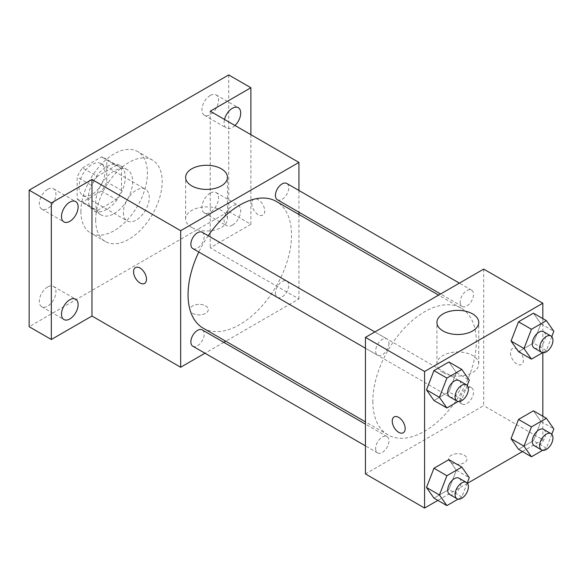 <?xml version="1.0" encoding="UTF-8"?>
<svg xmlns="http://www.w3.org/2000/svg" width="583" height="583" viewBox="0 0 583 583"><rect width="100%" height="100%" fill="white"/><g stroke="black" fill="none" stroke-linecap="round" stroke-linejoin="round"><path stroke-width="0.44" stroke-dasharray="2.92 2.19" d="M123.385 212.555A18.292 10.56 120 0 0 127.174 220.928A18.292 10.56 120 0 0 145.466 210.368A18.292 10.56 120 0 0 145.466 189.249A18.292 10.56 120 0 0 131.372 194.146A18.292 10.56 120 0 0 123.385 212.555M79.04 186.954A18.292 10.56 120 0 0 82.83 195.327A18.292 10.56 120 0 0 101.121 184.767A18.292 10.56 120 0 0 101.121 163.641A18.292 10.56 120 0 0 87.027 168.545A18.292 10.56 120 0 0 79.04 186.954M82.495 167.889L101.457 156.944A24.836 14.342 120 0 1 104.393 157.978A24.836 14.342 120 0 1 106.755 160.004L106.755 181.896A24.836 14.342 120 0 1 101.457 191.078L82.495 202.031A24.836 14.342 120 0 1 79.558 200.997A24.836 14.342 120 0 1 77.189 198.971L77.189 177.072A24.836 14.342 120 0 1 82.495 167.889L97.274 176.423L116.236 165.477L101.457 156.944M101.457 191.078L116.236 199.612L97.274 210.565L82.495 202.031M77.189 198.971L91.976 207.504L91.976 185.605L77.189 177.072M91.976 207.504A24.836 14.342 120 0 0 94.337 209.53A24.836 14.342 120 0 0 97.274 210.565M116.236 199.612A24.836 14.342 120 0 0 121.541 190.43L106.755 181.896M116.236 165.477A24.836 14.342 120 0 1 119.172 166.512A24.836 14.342 120 0 1 121.541 168.538L121.541 190.43M97.274 176.423A24.836 14.342 120 0 0 91.976 185.605M106.755 209.355A26.133 15.085 -60 0 1 93.688 210.652A26.133 15.085 -60 0 1 93.688 180.475A26.133 15.085 -60 0 1 119.821 165.39A26.133 15.085 -60 0 1 123.829 186.327A26.133 15.085 -60 0 1 106.755 209.355M114.144 213.626A26.133 15.085 120 0 0 131.219 190.597A26.133 15.085 120 0 0 127.211 169.653A26.133 15.085 120 0 0 107.075 176.656A26.133 15.085 120 0 0 95.67 202.957A26.133 15.085 120 0 0 101.085 214.916A26.133 15.085 120 0 0 114.144 213.626M121.541 168.538L106.755 160.004M80.891 211.491A47.034 27.153 120 0 0 90.627 233.025A47.034 27.153 120 0 0 137.668 205.865A47.034 27.153 120 0 0 137.668 151.551A47.034 27.153 120 0 0 101.42 164.151A47.034 27.153 120 0 0 80.891 211.491M95.67 220.024A47.034 27.153 120 0 0 105.414 241.559A47.034 27.153 120 0 0 152.447 214.398A47.034 27.153 120 0 0 152.447 160.085A47.034 27.153 120 0 0 116.199 172.685A47.034 27.153 120 0 0 95.67 220.024M210.23 95.474A11.747 6.785 120 0 0 202.556 105.822A11.747 6.785 120 0 0 204.356 115.237A11.747 6.785 120 0 0 216.104 108.453A11.747 6.785 120 0 0 216.104 94.891A11.747 6.785 120 0 0 210.23 95.474M47.631 189.351A11.747 6.785 120 0 0 39.95 199.707A11.747 6.785 120 0 0 41.75 209.115A11.747 6.785 120 0 0 53.505 202.337A11.747 6.785 120 0 0 53.505 188.768A11.747 6.785 120 0 0 47.631 189.351M47.631 286.989A11.747 6.785 120 0 0 39.95 297.337A11.747 6.785 120 0 0 41.75 306.753A11.747 6.785 120 0 0 53.505 299.968A11.747 6.785 120 0 0 53.505 286.406A11.747 6.785 120 0 0 47.631 286.989M210.23 193.104A11.747 6.785 120 0 0 202.556 203.46A11.747 6.785 120 0 0 204.356 212.875A11.747 6.785 120 0 0 216.104 206.091A11.747 6.785 120 0 0 216.104 192.528A11.747 6.785 120 0 0 210.23 193.104M228.711 74.937L228.711 211.491L29.15 326.706M250.887 134.68L250.887 224.295L228.711 211.491M250.887 224.295L210.23 247.76L298.926 298.97L225.759 341.215M223.777 342.352L204.961 353.218M192.681 313.37A9.146 5.283 0 0 0 202.644 314.514A9.146 5.283 0 0 0 208.291 309.639A9.146 5.283 0 0 0 199.146 304.355A9.146 5.283 0 0 0 190 309.639A9.146 5.283 0 0 0 192.681 313.37A9.146 5.283 0 0 0 202.644 314.507A9.146 5.283 0 0 0 208.291 309.631A9.146 5.283 0 0 0 199.146 304.348A9.146 5.283 0 0 0 190 309.631A9.146 5.283 0 0 0 192.681 313.363M234.985 125.498A11.747 6.785 -60 0 1 232.406 127.458A11.747 6.785 -60 0 1 226.532 128.041A11.747 6.785 -60 0 1 224.506 119.449M232.406 225.096A11.747 6.785 -60 0 1 226.532 225.679A11.747 6.785 -60 0 1 224.732 216.264A11.747 6.785 -60 0 1 232.406 205.908A11.747 6.785 -60 0 1 238.279 205.325A11.747 6.785 -60 0 1 240.079 214.741A11.747 6.785 -60 0 1 232.406 225.096M210.23 111.207L210.23 247.76M203.212 328.193A73.166 42.246 120 0 0 276.378 285.954A73.166 42.246 120 0 0 276.378 201.463M208.218 235.736A73.166 42.246 120 0 0 198.81 252.031M298.926 190.473L298.926 212.197M298.926 214.478L298.926 298.97M277.37 199.75A9.408 5.429 120 0 0 286.778 194.321A9.408 5.429 120 0 0 286.778 183.456M192.813 346.2A9.408 5.429 120 0 0 202.221 340.771A9.408 5.429 120 0 0 202.221 329.912M275.424 293.081A9.408 5.429 120 0 0 277.37 297.388A9.408 5.429 120 0 0 286.778 291.952A9.408 5.429 120 0 0 286.778 281.093A9.408 5.429 120 0 0 279.527 283.615A9.408 5.429 120 0 0 275.424 293.081M202.221 232.274A9.408 5.429 -60 0 1 204.174 236.581A9.408 5.429 -60 0 1 200.064 246.048A9.408 5.429 -60 0 1 192.813 248.569M251.805 203.489A9.146 5.283 -120 0 0 255.799 212.693A9.146 5.283 -120 0 0 262.846 215.142A9.146 5.283 -120 0 0 262.846 204.582A9.146 5.283 -120 0 0 253.7 199.299A9.146 5.283 -120 0 0 251.805 203.489M135.453 267.575L135.445 267.575A9.146 5.283 60 0 1 135.453 267.575A9.146 5.283 60 0 1 142.5 270.024A9.146 5.283 60 0 1 146.493 279.228A9.146 5.283 60 0 1 144.599 283.418A9.146 5.283 60 0 1 144.591 283.418L144.591 283.418M251.798 203.489A9.146 5.283 -120 0 0 255.791 212.693A9.146 5.283 -120 0 0 262.838 215.149A9.146 5.283 -120 0 0 262.838 204.589A9.146 5.283 -120 0 0 253.692 199.306A9.146 5.283 -120 0 0 251.798 203.489M191.756 227.465A20.908 12.068 180 0 1 185.634 218.931A20.908 12.068 180 0 1 206.535 206.863A20.908 12.068 180 0 1 227.443 218.931A20.908 12.068 180 0 1 214.537 230.081A20.908 12.068 180 0 1 191.756 227.465M372.836 401.381A73.166 42.246 120 0 0 387.994 434.874A73.166 42.246 120 0 0 461.16 392.629A73.166 42.246 120 0 0 461.16 308.145A73.166 42.246 120 0 0 404.777 327.748A73.166 42.246 120 0 0 372.836 401.381M388.948 343.263A9.408 5.429 -60 0 1 384.846 352.73A9.408 5.429 -60 0 1 377.595 355.251A9.408 5.429 -60 0 1 377.595 344.385A9.408 5.429 -60 0 1 387.003 338.956A9.408 5.429 -60 0 1 388.948 343.263M460.198 399.763A9.408 5.429 120 0 0 462.144 404.07A9.408 5.429 120 0 0 471.552 398.634A9.408 5.429 120 0 0 471.552 387.775A9.408 5.429 120 0 0 464.308 390.289A9.408 5.429 120 0 0 460.198 399.763M375.641 448.575A9.408 5.429 120 0 0 377.595 452.882A9.408 5.429 120 0 0 387.003 447.452A9.408 5.429 120 0 0 387.003 436.587A9.408 5.429 120 0 0 379.752 439.108A9.408 5.429 120 0 0 375.641 448.575M460.198 302.125A9.408 5.429 120 0 0 462.144 306.432A9.408 5.429 120 0 0 471.552 301.003A9.408 5.429 120 0 0 471.552 290.137A9.408 5.429 120 0 0 464.308 292.659A9.408 5.429 120 0 0 460.198 302.125M483.701 269.098L483.701 405.651L365.446 473.928M542.831 416.226L542.831 439.786L483.701 405.651M542.831 439.786L522.426 451.563M467.428 483.322L437.877 500.382M451.366 462.72A9.146 5.283 0 0 0 461.335 463.871A9.146 5.283 0 0 0 466.983 458.989A9.146 5.283 0 0 0 457.837 453.705A9.146 5.283 0 0 0 448.691 458.989A9.146 5.283 0 0 0 451.366 462.72A9.146 5.283 0 0 0 461.335 463.864A9.146 5.283 0 0 0 466.983 458.981A9.146 5.283 0 0 0 457.837 453.705A9.146 5.283 0 0 0 448.691 458.981A9.146 5.283 0 0 0 451.366 462.72M540.915 323.798L533.445 313.173L540.915 323.798L533.445 343.044L518.513 351.666L533.445 343.044L540.915 323.798L553.85 331.268M456.358 470.248L448.895 459.63L456.358 470.248L448.895 489.501L433.956 498.122L448.895 489.501L456.358 470.248L469.293 477.717M542.831 318.595L542.831 352.715M540.915 421.436L533.445 410.811L540.915 421.436L533.445 440.682L518.513 449.304L533.445 440.682L540.915 421.436L553.85 428.899M456.358 372.617L448.895 361.992L456.358 372.617L448.895 391.863L433.956 400.485L448.895 391.863L456.358 372.617L469.293 380.087M510.497 352.839A9.146 5.283 -120 0 0 514.49 362.043A9.146 5.283 -120 0 0 521.537 364.499A9.146 5.283 -120 0 0 521.537 353.932A9.146 5.283 -120 0 0 512.391 348.656A9.146 5.283 -120 0 0 510.497 352.839M394.137 416.925L394.137 416.925A9.146 5.283 60 0 1 401.184 419.374A9.146 5.283 60 0 1 405.178 428.578A9.146 5.283 60 0 1 403.283 432.768L403.276 432.768M510.489 352.846A9.146 5.283 -120 0 0 514.483 362.05A9.146 5.283 -120 0 0 521.53 364.499A9.146 5.283 -120 0 0 521.53 353.939A9.146 5.283 -120 0 0 512.384 348.656A9.146 5.283 -120 0 0 510.489 352.846M443.051 372.552A20.908 12.068 180 0 1 436.929 364.018A20.908 12.068 180 0 1 457.837 351.95A20.908 12.068 180 0 1 478.738 364.018A20.908 12.068 180 0 1 465.832 375.168A20.908 12.068 180 0 1 443.051 372.552M467.216 385.443L461.831 399.333L458.078 401.498M449.653 396.855A9.408 5.429 120 0 0 459.061 391.419A9.408 5.429 120 0 0 459.061 380.561M461.831 399.333L448.895 391.863M551.773 336.624L546.38 350.514L542.627 352.679M534.21 348.036A9.408 5.429 120 0 0 543.618 342.607A9.408 5.429 120 0 0 543.618 331.742M546.38 350.514L533.445 343.044M467.216 483.074L461.831 496.964L458.078 499.135M449.653 494.486A9.408 5.429 120 0 0 459.061 489.057A9.408 5.429 120 0 0 459.061 478.191M461.831 496.964L448.895 489.501M551.773 434.262L546.38 448.152L542.627 450.316M534.21 445.674A9.408 5.429 120 0 0 543.618 440.238A9.408 5.429 120 0 0 543.618 429.38M546.38 448.152L533.445 440.682M82.83 195.327L127.174 220.928M101.121 163.641L145.466 189.249M127.211 169.653L119.821 165.39M101.085 214.916L93.688 210.652M119.172 166.512L104.393 157.978M94.337 209.53L79.558 200.997M152.447 160.085L137.668 151.551M105.414 241.559L90.627 233.025M204.356 212.875L226.532 225.679M216.104 192.528L238.279 205.325M41.75 306.753L63.926 319.557M53.505 286.406L75.673 299.203M41.75 209.115L63.926 221.919M53.505 188.768L75.673 201.572M204.356 115.237L226.532 128.041M216.104 94.891L238.279 107.695M227.443 218.931L227.443 177.349M185.634 218.931L185.634 177.349M461.16 308.145L438.613 295.129M387.994 434.874L365.446 421.859M365.446 348.233L377.595 355.251M374.854 331.938L387.003 338.956M471.552 387.775L286.778 281.093M462.144 404.07L277.37 297.388M387.003 436.587L365.446 424.147M377.595 452.882L365.446 445.871M471.552 290.137L459.404 283.127M462.144 306.432L440.595 293.985M478.738 364.018L478.738 322.435M436.929 364.018L436.929 322.435"/><path stroke-width="0.87" d="M204.961 353.218L180.664 367.246L91.976 316.037L51.326 339.51L29.15 326.706L29.15 190.153L228.711 74.937L250.887 87.742L250.887 134.68M225.759 341.215L223.777 342.352M69.8 318.974A11.747 6.785 -60 0 1 63.926 319.557A11.747 6.785 -60 0 1 62.126 310.141A11.747 6.785 -60 0 1 69.8 299.786A11.747 6.785 -60 0 1 75.673 299.203A11.747 6.785 -60 0 1 77.473 308.618A11.747 6.785 -60 0 1 69.8 318.974M69.8 221.336A11.747 6.785 -60 0 1 63.926 221.919A11.747 6.785 -60 0 1 62.126 212.504A11.747 6.785 -60 0 1 69.8 202.155A11.747 6.785 -60 0 1 75.673 201.572A11.747 6.785 -60 0 1 77.473 210.988A11.747 6.785 -60 0 1 69.8 221.336M91.976 316.037L91.976 179.484L51.326 202.957L29.15 190.153M51.326 339.51L51.326 202.957M180.664 367.246L180.664 230.693L91.976 179.484M180.664 230.693L298.926 162.417L210.23 111.207L250.887 87.742M191.756 185.882A20.908 12.068 180 0 1 185.634 177.349A20.908 12.068 180 0 1 206.535 165.281A20.908 12.068 180 0 1 227.443 177.349A20.908 12.068 180 0 1 214.537 188.498A20.908 12.068 180 0 1 191.756 185.882M224.506 119.449A11.747 6.785 -60 0 1 232.406 108.27A11.747 6.785 -60 0 1 238.279 107.695A11.747 6.785 -60 0 1 234.985 125.498M198.81 252.031A73.166 42.246 120 0 0 188.061 294.699A73.166 42.246 120 0 0 203.212 328.193L365.446 421.859M438.613 295.129L276.378 201.463A73.166 42.246 120 0 0 208.218 235.736M298.926 162.417L298.926 190.473M298.926 212.197L298.926 214.478M459.404 283.127L286.778 183.456A9.408 5.429 120 0 0 279.527 185.977A9.408 5.429 120 0 0 275.424 195.443A9.408 5.429 120 0 0 277.37 199.75L440.595 293.985M365.446 424.147L202.221 329.912A9.408 5.429 120 0 0 194.977 332.427A9.408 5.429 120 0 0 190.867 341.893A9.408 5.429 120 0 0 192.813 346.2L365.446 445.871M365.446 348.233L192.813 248.569A9.408 5.429 -60 0 1 192.813 237.704A9.408 5.429 -60 0 1 202.221 232.274L374.854 331.938M146.486 279.235A9.146 5.283 60 0 1 144.591 283.418A9.146 5.283 60 0 1 135.445 278.135A9.146 5.283 60 0 1 135.445 267.575A9.146 5.283 60 0 1 142.492 270.031A9.146 5.283 60 0 1 146.486 279.235M144.591 283.418A9.146 5.283 60 0 1 135.453 278.135A9.146 5.283 60 0 1 135.445 267.575M437.877 500.382L424.577 508.063L365.446 473.928L365.446 337.375L483.701 269.098L542.831 303.233L542.831 318.595M522.426 451.563L467.428 483.322M518.513 351.666L511.043 341.048L518.513 321.801L533.445 313.173L518.513 321.801L511.043 341.048L518.513 351.666L531.448 359.135L523.979 348.51L531.448 329.264L546.38 320.643L553.85 331.268L551.773 336.624M433.956 498.122L426.494 487.497L433.956 468.251L448.895 459.63L433.956 468.251L426.494 487.497L433.956 498.122L446.891 505.592L439.422 494.967L446.891 475.721L461.831 467.092L469.293 477.717L467.216 483.074M542.831 352.715L542.831 416.226M424.577 508.063L424.577 371.509L542.831 303.233M518.513 449.304L511.043 438.678L518.513 419.432L533.445 410.811L518.513 419.432L511.043 438.678L518.513 449.304L531.448 456.773L523.979 446.148L531.448 426.902L546.38 418.281L553.85 428.899L551.773 434.262M433.956 400.485L426.494 389.859L433.956 370.613L448.895 361.992L433.956 370.613L426.494 389.859L433.956 400.485L446.891 407.954L439.422 397.329L446.891 378.083L461.831 369.462L469.293 380.087L467.216 385.443M424.577 371.509L365.446 337.375M443.051 330.969A20.908 12.068 180 0 1 436.929 322.435A20.908 12.068 180 0 1 457.837 310.367A20.908 12.068 180 0 1 478.738 322.435A20.908 12.068 180 0 1 465.832 333.585A20.908 12.068 180 0 1 443.051 330.969M405.17 428.585A9.146 5.283 60 0 1 403.276 432.768A9.146 5.283 60 0 1 394.13 427.492A9.146 5.283 60 0 1 394.13 416.932A9.146 5.283 60 0 1 401.177 419.381A9.146 5.283 60 0 1 405.17 428.585M403.283 432.768A9.146 5.283 60 0 1 394.137 427.485A9.146 5.283 60 0 1 394.137 416.925M458.078 401.498L446.891 407.954M466.458 384.824L459.061 380.561A9.408 5.429 120 0 0 451.818 383.082A9.408 5.429 120 0 0 447.708 392.548A9.408 5.429 120 0 0 449.653 396.855L457.05 401.119A9.408 5.429 120 0 0 466.458 395.689A9.408 5.429 120 0 0 466.458 384.824A9.408 5.429 120 0 0 459.207 387.345A9.408 5.429 120 0 0 455.097 396.812A9.408 5.429 120 0 0 457.05 401.119M439.422 397.329L426.494 389.859M446.891 378.083L433.956 370.613M461.831 369.462L448.895 361.992M542.627 352.679L531.448 359.135M551.008 336.012L543.618 331.742A9.408 5.429 120 0 0 536.367 334.263A9.408 5.429 120 0 0 532.264 343.73A9.408 5.429 120 0 0 534.21 348.036L541.6 352.307A9.408 5.429 120 0 0 551.008 346.87A9.408 5.429 120 0 0 551.008 336.012A9.408 5.429 120 0 0 543.757 338.534A9.408 5.429 120 0 0 539.654 348A9.408 5.429 120 0 0 541.6 352.307M523.979 348.51L511.043 341.048M531.448 329.264L518.513 321.801M546.38 320.643L533.445 313.173M458.078 499.135L446.891 505.592M466.458 482.462L459.061 478.191A9.408 5.429 120 0 0 451.818 480.713A9.408 5.429 120 0 0 447.708 490.179A9.408 5.429 120 0 0 449.653 494.486L457.05 498.757A9.408 5.429 120 0 0 466.458 493.327A9.408 5.429 120 0 0 466.458 482.462A9.408 5.429 120 0 0 459.207 484.983A9.408 5.429 120 0 0 455.097 494.45A9.408 5.429 120 0 0 457.05 498.757M439.422 494.967L426.494 487.497M446.891 475.721L433.956 468.251M461.831 467.092L448.895 459.63M542.627 450.316L531.448 456.773M551.008 433.643L543.618 429.38A9.408 5.429 120 0 0 536.367 431.901A9.408 5.429 120 0 0 532.264 441.367A9.408 5.429 120 0 0 534.21 445.674L541.6 449.938A9.408 5.429 120 0 0 551.008 444.508A9.408 5.429 120 0 0 551.008 433.643A9.408 5.429 120 0 0 543.757 436.164A9.408 5.429 120 0 0 539.654 445.631A9.408 5.429 120 0 0 541.6 449.938M523.979 446.148L511.043 438.678M531.448 426.902L518.513 419.432M546.38 418.281L533.445 410.811"/></g></svg>
